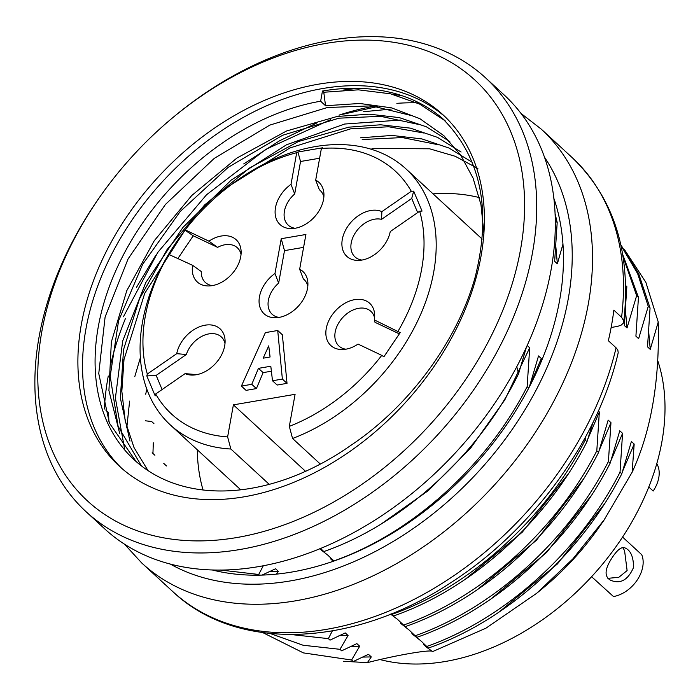 <?xml version="1.0" encoding="UTF-8"?>
<svg xmlns="http://www.w3.org/2000/svg" width="700" height="700" viewBox="0 0 700 700"><rect width="100%" height="100%" fill="white"/><g stroke="black" fill="none" stroke-linecap="round" stroke-linejoin="round"><path stroke-width="1.05" d="M358.934 88.331A251.562 176.216 -47.4 0 0 343.315 90.099M401.467 95.532A249.182 174.554 -47.4 0 0 393.68 94.579M166.513 465.972L163.791 463.461M154.901 455.271L152.18 452.769M108.946 421.986L108.465 412.501L105.744 409.999M585.314 437.377L585.191 440.116C544.801 519.488 469.403 587.16 391.912 614.381L391.37 613.804M391.912 614.381L393.61 615.947C471.38 588.98 546.7 521.229 586.959 441.735L585.191 440.116M390.591 614.119L397.556 619.378L405.221 626.64C482.991 599.673 558.303 531.921 598.57 452.427L596.803 450.809L599.349 411.967L598.343 411.04M598.57 452.427L608.178 420.096L610.96 422.66L608.414 461.501C568.024 540.872 492.616 608.554 415.126 635.766L409.168 630.07L400.26 623.026L402.754 624.26M415.126 635.766L416.832 637.332C494.594 610.365 569.914 542.614 610.173 463.12L608.414 461.501M610.173 463.12L619.789 430.789L622.562 433.352L620.025 472.194C579.635 551.565 504.227 619.246 426.738 646.459L420.779 640.771L411.871 633.719L414.365 634.952M426.738 646.459L428.444 648.025C506.205 621.058 581.525 553.306 621.784 473.812L620.025 472.194M621.784 473.812L631.391 441.49L634.174 444.045L632.144 472.22L604.179 519.82L572.871 558.88L536.707 593.267L485.966 628.163L432.565 651.613L426.265 646.975L423.483 644.411L425.976 645.645M432.565 651.613C432.408 648.979 396.62 655.051 367.377 662.646L343.525 661.273M362.18 657.081L371.289 656.915L367.377 662.646M371.289 656.915L368.463 654.308L353.238 661.535L351.592 660.012L303.389 652.89L262.92 632.669M350.551 646.389L359.678 646.222L351.592 660.012M359.678 646.222L356.851 643.615L341.626 650.834L339.981 649.32L303.082 645.242L270.296 633.553M338.957 635.688L348.066 635.53L339.981 649.32M348.066 635.53L345.24 632.923L330.015 640.141L328.37 638.628L291.602 634.585M332.334 630.928L328.37 638.628M269.308 571.532L278.408 571.366L276.439 574.087M278.408 571.366L275.581 568.759L262.132 575.05M259.42 575.12L258.711 574.464L220.168 570.001M263.331 565.679L258.711 574.464M320.547 548.406L323.803 551.565C402.631 524.212 479.334 454.16 518.551 373.791L516.793 366.774M320.049 548.608L321.799 549.614M319.655 548.774L327.898 555.222L333.865 560.91C411.355 533.697 486.754 466.016 527.144 386.645L529.69 347.804L527.214 345.52M333.113 561.173L330.61 558.863L333.095 560.096M592.909 422.678L586.959 441.735M632.144 472.22C651.035 431.375 659.733 381.299 658.236 321.983L650.247 349.37L647.526 346.868L650.064 308.017L648.253 306.346L638.636 338.678L635.915 336.166L638.452 297.325L636.641 295.654L627.025 327.976L624.304 325.474L626.841 286.632L625.616 285.504M555.38 220.798L557.191 222.469L554.654 261.319L557.366 263.821L562.957 244.072M526.312 347.498L518.551 373.791M527.144 386.645L528.561 387.949M540.969 362.224L541.301 358.496L538.519 355.941L529.384 386.838M449.811 141.575L426.361 126.796L399.236 117.591L369.162 114.17L337.12 116.471L286.536 130.987L236.898 158.069L191.756 195.51L154.254 240.739L126.753 290.736L111.353 341.994L108.92 390.565L119.726 433.589M483.945 233.651L480.961 204.619L473.095 178.159L460.635 155.041L443.879 135.678L419.86 118.676L391.501 107.844L359.756 103.478L325.535 105.735L320.635 101.22A224.114 156.992 -47.4 0 0 123.393 254.922A224.114 156.992 -47.4 0 0 133.971 459.611A224.114 156.992 -47.4 0 0 350.578 445.567C409.605 406.227 457.398 340.751 475.116 277.314C491.995 209.746 480.961 156.651 441.998 118.029L445.69 121.301M136.133 461.554L109.419 423.106L98.761 373.555L105.105 316.986L128.065 258.956L165.41 204.47L214.261 158.375L269.859 125.081L327.364 107.511L371.752 105.858L411.364 115.544M141.444 465.911L118.072 426.221L110.197 376.276L118.562 320.819L142.66 264.294L180.215 211.496L228.139 167.37L282.66 135.249L338.975 118.178L380.555 116.305L418.18 124.355M461.09 152.031L437.517 137.384L410.463 128.161L380.625 124.784L348.688 127.181L298.471 141.505L249.436 168.044L204.662 204.916L167.046 249.611L139.501 298.848L123.55 349.598L120.347 398.116L129.964 441.088M147.998 470.575L134.024 447.589L125.186 420.892L121.835 391.248L123.996 359.537L144.725 293.335L184.852 230.37M231.227 184.643L289.809 147.989L350.586 128.852L388.64 126.761L423.789 133M472.5 162.461L448.971 148.024L421.864 138.906L392.061 135.441L360.334 137.83M362.197 139.528L402.351 137.576L438.961 144.883M477.881 168.499L455.201 156.275L429.572 148.794L371.971 148.505M445.287 116.97A238.866 167.326 -47.4 0 0 322.928 88.489A238.866 167.326 -47.4 0 0 113.715 250.373A238.866 167.326 -47.4 0 0 121.686 468.282M320.635 101.22L322.464 91.035A235.918 165.252 132.6 0 1 441.998 118.029M620.97 245.49L637.639 273.621L648.253 306.346M650.064 308.017L638.767 273.919L620.804 244.746M623.07 256.751L636.641 295.654M638.452 297.325L622.676 254.362M596.803 450.809C556.413 530.18 481.014 597.852 403.524 625.074M136.36 287.534L155.479 255.815M243.688 163.94L279.536 140.787L316.846 122.955M339.176 115.106L377.685 106.54M557.191 222.469L555.17 214.069M536.576 593.381L542.824 588.219A218.216 152.862 -47.4 0 0 599.34 526.864L604.074 520.065M624.251 249.261L645.864 282.336L658.236 321.983M379.977 659.549A218.216 152.862 -47.4 0 0 590.879 577.483A218.216 152.862 -47.4 0 0 657.685 360.483M99.461 197.452L98.49 198.852A294.892 206.57 -47.4 0 0 86.021 511.665L104.598 528.78A294.892 206.57 -47.4 0 0 456.321 451.832A294.892 206.57 -47.4 0 0 504.175 94.981L485.599 77.866A294.892 206.57 -47.4 0 0 331.634 40.101A294.892 206.57 -47.4 0 0 174.86 115.938L173.539 117.023A286.046 200.375 -47.4 0 0 99.461 197.452A286.046 200.375 -47.4 0 0 154.586 535.929A286.046 200.375 -47.4 0 0 508.585 294.884A286.046 200.375 -47.4 0 0 325.614 43.461A286.046 200.375 -47.4 0 0 173.539 117.023M86.021 511.665A294.892 206.57 -47.4 0 0 437.745 434.717A294.892 206.57 -47.4 0 0 485.599 77.866M318.281 84.21A238.866 167.326 -47.4 0 0 108.062 248.027A238.866 167.326 -47.4 0 0 119.332 466.174A238.866 167.326 -47.4 0 0 404.233 403.848A238.866 167.326 -47.4 0 0 442.995 114.8A238.866 167.326 -47.4 0 0 318.281 84.21M498.619 612.369L557.428 563.946L604.984 503.213M622.72 470.986L634.174 444.045M491.041 598.911L546.569 552.484L591.815 494.935M611.144 460.198L622.562 433.352M477.426 589.61L536.515 540.173L583.695 478.765M599.454 449.741L610.96 422.66M465.15 579.364L522.314 532.157L568.864 473.139M587.921 438.821L599.349 411.967M529.847 385.429L541.301 358.496M380.73 524.317L428.374 490.577L470.461 448.359L504.805 399.892L529.69 347.804M123.41 316.785L157.727 252.473L206.561 194.731L265.834 149.345L330.418 119.735M363.309 111.746L391.239 109.051M650.247 349.37L648.716 332.185M557.366 263.821L555.835 246.645M627.025 327.976L625.485 310.887M444.483 120.356L419.598 104.081L390.6 93.826L358.374 89.828L323.785 92.251L325.535 105.735M323.785 92.251L322.464 91.035M124.617 448.989L115.395 398.204L122.684 340.979L145.775 282.581L183.015 227.343L231.236 180.058L286.501 144.786L344.627 124.04L400.601 120.041M145.705 394.231L146.633 389.926M153.921 423.623L151.655 421.531L145.425 420.796M140.341 357.822L134.759 376.696M129.623 401.091L126.805 427.586M153.317 442.829L152.941 453.469M618.17 352.896C598.071 440.317 532.779 529.935 451.456 582.251C353.929 647.299 237.046 652.706 172.699 591.509A294.892 206.57 -47.4 0 0 423.168 594.554A294.892 206.57 -47.4 0 0 616.079 347.821L608.344 340.69A294.892 206.57 -47.4 0 0 611.538 325.334A294.892 206.57 -47.4 0 0 613.839 310.135L621.574 317.266A294.892 206.57 -47.4 0 0 572.285 157.71L541.319 129.194L521.054 113.461M616.079 347.821L617.829 350.053L618.205 352.73M611.135 327.495L617.645 326.366L621.119 325.141L623.236 323.26L623.779 320.933L621.574 317.266M211.986 569.896A269.824 189.009 -47.4 0 0 559.597 300.405A269.824 189.009 -47.4 0 0 553.962 198.634M419.186 102.909A269.824 189.009 -47.4 0 0 396.865 103.346M374.544 106.155A269.824 189.009 -47.4 0 0 338.975 115.141M125.405 318.623A269.824 189.009 -47.4 0 0 110.635 364.656M108.264 376.014A269.824 189.009 -47.4 0 0 104.379 409.019M319.629 158.235L300.536 161.49L297.929 152.005L296.704 152.688A165.139 115.684 -47.4 0 0 221.357 192.482L222.67 191.398A173.985 121.879 132.6 0 1 406.009 168.936A173.985 121.879 132.6 0 1 421.776 311.771A173.985 121.879 132.6 0 1 292.556 438.48L320.338 464.074M292.556 438.48L289.319 426.379A165.139 115.684 -47.4 0 0 381.762 355.373L383.871 356.799L400.181 332.64L374.351 319.926A28.7 20.108 -47.4 0 0 374.666 314.746A28.7 20.108 -47.4 0 0 352.082 300.23A28.7 20.108 -47.4 0 0 326.314 328.213A28.7 20.108 -47.4 0 0 342.632 349.527A28.7 20.108 -47.4 0 0 358.05 344.085L381.762 355.373M305.541 471.31L233.398 404.854L295.085 394.319L289.319 426.379M155.689 393.986L185.097 373.625A28.7 20.108 -47.4 0 0 193.025 375.078A28.7 20.108 -47.4 0 0 225.068 340.296A28.7 20.108 -47.4 0 0 202.519 325.771A28.7 20.108 -47.4 0 0 176.724 353.675L147.315 374.036L146.808 375.909L155.181 395.859L155.689 393.986A165.139 115.684 -47.4 0 0 227.623 436.914L233.398 404.854M227.623 436.914L230.86 449.015A173.985 121.879 132.6 0 1 170.258 424.874A173.985 121.879 132.6 0 1 177.607 240.319L178.386 239.199M269.203 484.33L230.86 449.015M479.412 197.61A216.746 151.83 -47.4 0 0 433.055 193.856M197.304 449.794A216.746 151.83 -47.4 0 0 203.035 489.939M303.59 247.362L284.498 250.626L278.652 283.106L274.977 273.473A28.7 20.108 -47.4 0 0 259.061 301.63A28.7 20.108 -47.4 0 0 275.844 317.739A28.7 20.108 -47.4 0 0 307.886 282.957A28.7 20.108 -47.4 0 0 299.652 269.255L303.328 278.898A23.59 16.529 132.6 0 1 307.816 286.195M284.498 250.626L281.225 238.709L274.977 273.473M299.652 269.255L305.909 234.491L281.225 238.709M196.245 374.745A23.59 16.529 132.6 0 1 194.714 374.456L185.097 373.625M176.724 353.675L186.349 354.506L156.161 375.401L162.102 389.541M146.808 375.909L156.161 375.401M208.924 241.168L185.211 229.88L178.421 239.146L168.683 254.362L192.623 265.335A28.7 20.108 -47.4 0 0 209.064 285.95A28.7 20.108 -47.4 0 0 241.106 251.16A28.7 20.108 -47.4 0 0 208.924 241.168L217.586 247.362L193.244 235.777L177.992 258.37M212.284 285.618A23.59 16.529 132.6 0 1 201.276 271.521L192.623 265.335M184.992 230.195L193.244 235.777M300.536 161.49L294.691 193.979L291.007 184.336A28.7 20.108 -47.4 0 0 275.1 212.494A28.7 20.108 -47.4 0 0 291.882 228.602A28.7 20.108 -47.4 0 0 323.925 193.821A28.7 20.108 -47.4 0 0 315.691 180.127L319.366 189.761A23.59 16.529 132.6 0 1 323.855 197.059M296.704 152.688L291.007 184.336M315.691 180.127L321.387 148.479L322.613 147.787L297.929 152.005M417.664 212.607L411.723 198.459L381.544 219.362L381.876 211.636A28.7 20.108 -47.4 0 0 344.925 231.359A28.7 20.108 -47.4 0 0 358.662 260.4A28.7 20.108 -47.4 0 0 390.25 231.578L419.659 211.225L422.047 211.085L413.683 191.144L411.285 191.275L381.876 211.636M411.723 198.459L413.683 191.144M383.854 356.79L399.324 333.874L374.981 322.289L374.351 319.926M399.324 333.874L400.181 332.64M282.371 379.076L277.716 330.505L282.363 334.784L287.017 383.355L277.148 385.044L272.501 380.765L282.371 379.076L287.017 383.355M271.39 371.219L263.113 372.627L256.41 388.588L246.05 390.355L241.404 386.076L251.773 384.309L256.41 388.588M398.064 331.214A165.139 115.684 -47.4 0 0 419.659 211.225M411.285 191.275A165.139 115.684 -47.4 0 0 321.387 148.479M221.357 192.482A165.139 115.684 -47.4 0 0 185.211 229.88M168.91 254.047A165.139 115.684 -47.4 0 0 147.315 374.036M279.064 317.406A23.59 16.529 132.6 0 1 268.047 304.168A23.59 16.529 132.6 0 1 278.652 283.106M186.349 354.506A23.59 16.529 132.6 0 1 206.684 334.399A23.59 16.529 132.6 0 1 224.998 343.534M217.586 247.362A23.59 16.529 132.6 0 1 241.036 254.398M295.102 228.27A23.59 16.529 132.6 0 1 284.086 215.031A23.59 16.529 132.6 0 1 294.691 193.979M361.882 260.067A23.59 16.529 132.6 0 1 353.447 236.189A23.59 16.529 132.6 0 1 381.544 219.362M345.852 349.195A23.59 16.529 132.6 0 1 342.755 317.502A23.59 16.529 132.6 0 1 374.605 317.984M268.73 345.861L270.078 356.991L263.174 358.172L268.73 345.861M277.716 330.505L265.379 332.614L241.404 386.076M251.773 384.309L258.466 368.349L263.113 372.627M258.466 368.349L270.804 366.24L272.501 380.765M591.596 576.704L613.471 596.549A29.488 20.659 -47.4 0 0 641.725 554.697L623.149 537.591M612.369 557.358C617.776 549.168 622.195 546.122 625.634 548.231C630.822 550.751 633.465 557.139 633.561 567.394C628.014 580.125 620.314 584.386 610.47 580.178C604.056 576.529 604.695 568.916 612.369 557.358M607.863 578.331L618.809 577.316L627.113 570.57L624.61 550.97A17.692 12.338 -64.5 0 0 622.694 547.697M648.812 487.016L653.179 491.032A29.488 20.659 -47.4 0 0 656.81 463.662M172.699 591.509L141.741 562.992A294.892 206.57 -47.4 0 0 399.56 561.89A294.892 206.57 -47.4 0 0 588.315 303.949A294.892 206.57 -47.4 0 0 541.319 129.194M170.1 563.964A280.149 196.245 -47.4 0 0 407.733 532.262A280.149 196.245 -47.4 0 0 568.234 298.926A280.149 196.245 -47.4 0 0 544.609 157.377M623.796 321.615C631.4 252.936 614.233 198.301 572.285 157.71M124.399 544.084L141.741 562.992M482.186 239.102L406.009 168.936M240.721 489.781L170.258 424.874"/></g></svg>
